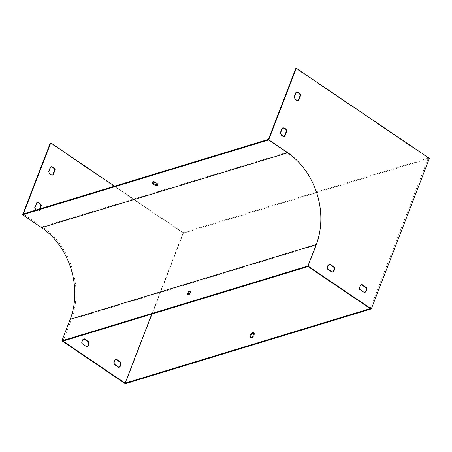 <?xml version="1.0" encoding="UTF-8"?>
<svg xmlns="http://www.w3.org/2000/svg" width="452" height="452" viewBox="0 0 452 452"><rect width="100%" height="100%" fill="white"/><g stroke="black" fill="none" stroke-linecap="round" stroke-linejoin="round"><path stroke-width="0.34" stroke-dasharray="2.26 1.69" d="M40.121 208.818L39.364 210.79A4.243 3.373 -106.9 0 1 36.318 209.971M114.605 186.167L183.218 232.61L151.77 314.117M63.014 341.107L71.314 319.604A68.749 54.686 73.1 0 0 42.381 226.78L23.368 213.909M296.258 92.202A4.243 3.373 73.1 0 0 295.789 92.298L293.811 97.417A4.243 3.373 73.1 0 0 298.247 100.423L298.269 100.367M329.361 264.267L329.305 264.234A4.243 3.373 73.1 0 0 327.372 269.251L331.898 272.313A4.243 3.373 73.1 0 0 332.333 272.127M361.442 284.715L361.385 284.675A4.243 3.373 73.1 0 0 359.447 289.692L363.973 292.76A4.243 3.373 73.1 0 0 364.414 292.568M282.427 128.046A4.243 3.373 73.1 0 0 281.958 128.142L279.98 133.261A4.243 3.373 73.1 0 0 284.415 136.261L284.438 136.21M370.182 308.631L428.276 158.087L295.806 68.416M308.072 266.584L316.372 245.074A68.749 54.686 73.1 0 0 287.438 152.256L268.426 139.385M190.456 291.28A2.124 0.915 124.1 0 1 190.885 291.337A2.124 0.915 124.1 0 1 190.925 292.715A2.124 0.915 124.1 0 1 188.507 294.851A2.124 0.915 124.1 0 1 188.298 294.472M152.623 182.427A2.972 1.26 21.1 0 1 152.629 182.015A2.972 1.26 21.1 0 1 153.183 181.585A2.972 1.26 21.1 0 1 157.126 182.563A2.972 1.26 21.1 0 1 158.177 184.156A2.972 1.26 21.1 0 1 157.906 184.461M50.262 143.092L183.359 233.192L429.4 158.369M183.218 232.61L428.276 158.087M253.713 333.005A2.972 1.283 124.1 0 1 254.103 333.107A2.972 1.283 124.1 0 1 253.877 335.666A2.972 1.283 124.1 0 1 251.47 338.079A2.972 1.283 124.1 0 1 250.775 338.028A2.972 1.283 124.1 0 1 250.532 337.7M183.359 233.192L125.272 383.731M50.709 166.873A4.243 3.373 73.1 0 0 50.24 166.969L48.262 172.093A4.243 3.373 73.1 0 0 52.703 175.093L52.72 175.043M83.818 338.943L83.761 338.904A4.243 3.373 73.1 0 0 81.823 343.921L86.349 346.989A4.243 3.373 73.1 0 0 86.784 346.797M115.893 359.385L115.836 359.351A4.243 3.373 73.1 0 0 113.904 364.368L118.43 367.431A4.243 3.373 73.1 0 0 118.865 367.244M36.883 202.716A4.243 3.373 73.1 0 0 36.409 202.812L34.431 207.931A4.243 3.373 73.1 0 0 38.872 210.937L39.629 208.965M281.958 128.142L282.449 127.989M279.98 133.261L280.472 133.108M284.415 136.261L284.907 136.114M36.409 202.812L36.9 202.665M38.872 210.937L39.364 210.79M34.431 207.931L34.923 207.784M359.447 289.692L359.939 289.546M363.973 292.76L364.47 292.608M361.385 284.675L361.877 284.528M115.836 359.351L116.333 359.199M113.904 364.368L114.396 364.216M118.43 367.431L118.921 367.284M327.372 269.251L327.864 269.098M331.898 272.313L332.389 272.166M329.305 264.234L329.796 264.081M83.761 338.904L84.253 338.757M81.823 343.921L82.315 343.774M86.349 346.989L86.84 346.837M295.789 92.298L296.28 92.146M293.811 97.417L294.303 97.265M298.247 100.423L298.738 100.271M50.24 166.969L50.731 166.822M52.703 175.093L53.195 174.947M48.262 172.093L48.754 171.941M316.372 245.074L71.314 319.604M287.438 152.256L42.381 226.78M152.629 182.015L152.358 182.732M158.177 184.156L157.901 184.874M250.142 337.599L250.775 338.028M253.47 332.678L254.103 333.107M190.885 291.337L190.247 290.907M188.507 294.851L187.868 294.421"/><path stroke-width="0.68" d="M48.754 171.941L50.731 166.822A4.243 3.373 -106.9 0 1 55.167 169.828L53.195 174.947A4.243 3.373 -106.9 0 1 48.754 171.941M86.84 346.837L82.315 343.774A4.243 3.373 -106.9 0 1 84.253 338.757L88.778 341.819A4.243 3.373 -106.9 0 1 86.84 346.837M118.921 367.284L114.396 364.216A4.243 3.373 -106.9 0 1 116.333 359.199L120.859 362.267A4.243 3.373 -106.9 0 1 118.921 367.284M36.318 209.971A4.243 3.373 -106.9 0 1 34.923 207.784L36.9 202.665A4.243 3.373 -106.9 0 1 41.335 205.666L40.121 208.818M151.77 314.117L125.131 383.155L63.014 341.107L308.072 266.584L370.182 308.631L125.131 383.155M371.312 308.908L307.931 266.002L61.89 340.825L125.272 383.731L371.312 308.908L429.4 158.369L296.303 68.269L295.806 68.416L268.426 139.385L23.368 213.909L50.754 142.939L114.605 186.167M298.269 100.367L300.224 95.299A4.243 3.373 73.1 0 0 296.258 92.202M332.333 272.127A4.243 3.373 73.1 0 0 333.83 267.296L329.361 264.267M364.414 292.568A4.243 3.373 73.1 0 0 365.911 287.738L361.442 284.715M284.438 136.21L286.393 131.142A4.243 3.373 73.1 0 0 282.427 128.046M188.298 294.472A2.124 0.915 124.1 0 1 188.936 292.58A2.124 0.915 124.1 0 1 190.456 291.28M157.906 184.461A2.972 1.26 21.1 0 1 154.951 184.263A2.972 1.26 21.1 0 1 152.623 182.427M61.89 340.825L70.19 319.321A67.902 54.014 73.1 0 0 41.612 227.65L22.6 214.779L50.262 143.092L50.754 142.939M250.532 337.7A2.972 1.283 124.1 0 1 251.38 334.847A2.972 1.283 124.1 0 1 253.713 333.005M190.292 292.291A2.124 0.915 -55.9 0 0 190.247 290.907A2.124 0.915 -55.9 0 0 188.303 292.15A2.124 0.915 -55.9 0 0 187.868 294.421A2.124 0.915 -55.9 0 0 190.292 292.291M307.931 266.002L316.231 244.498A67.902 54.014 73.1 0 0 287.653 152.827L268.641 139.956L22.6 214.779M156.85 183.28A2.972 1.26 -158.9 0 0 152.358 182.732A2.972 1.26 -158.9 0 0 154.674 184.981A2.972 1.26 -158.9 0 0 157.901 184.874A2.972 1.26 -158.9 0 0 156.85 183.28M296.303 68.269L268.641 139.956M52.72 175.043L54.675 169.975A4.243 3.373 73.1 0 0 50.709 166.873M86.784 346.797A4.243 3.373 73.1 0 0 88.287 341.966L83.818 338.943M118.865 367.244A4.243 3.373 73.1 0 0 120.368 362.414L115.893 359.385M39.629 208.965L40.844 205.818A4.243 3.373 73.1 0 0 36.883 202.716M296.28 92.146L294.303 97.265A4.243 3.373 73.1 0 0 298.738 100.271L300.716 95.152A4.243 3.373 73.1 0 0 296.28 92.146M327.864 269.098L332.389 272.166A4.243 3.373 73.1 0 0 334.327 267.143L329.796 264.081A4.243 3.373 73.1 0 0 327.864 269.098M359.939 289.546L364.47 292.608A4.243 3.373 73.1 0 0 366.402 287.591L361.877 284.528A4.243 3.373 73.1 0 0 359.939 289.546M282.449 127.989L280.472 133.108A4.243 3.373 73.1 0 0 284.907 136.114L286.884 130.995A4.243 3.373 73.1 0 0 282.449 127.989M250.837 337.65A2.972 1.283 -55.9 0 0 253.244 335.237A2.972 1.283 -55.9 0 0 253.47 332.678A2.972 1.283 -55.9 0 0 250.741 334.418A2.972 1.283 -55.9 0 0 250.142 337.599A2.972 1.283 -55.9 0 0 250.837 337.65M286.393 131.142L286.884 130.995M40.844 205.818L41.335 205.666M365.911 287.738L366.402 287.591M120.368 362.414L120.859 362.267M333.83 267.296L334.327 267.143M88.287 341.966L88.778 341.819M300.224 95.299L300.716 95.152M54.675 169.975L55.167 169.828M70.19 319.321L316.231 244.498M41.612 227.65L287.653 152.827"/></g></svg>

